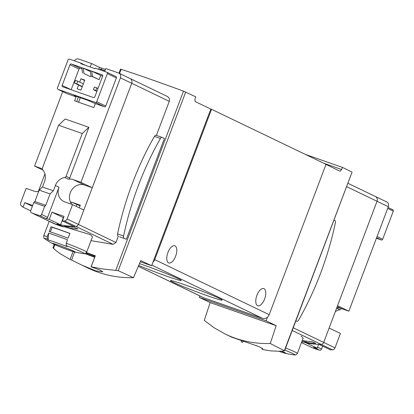 <?xml version="1.0" encoding="UTF-8"?>
<svg xmlns="http://www.w3.org/2000/svg" width="414" height="414" viewBox="0 0 414 414"><rect width="100%" height="100%" fill="white"/><g stroke="black" fill="none" stroke-linecap="round" stroke-linejoin="round"><path stroke-width="0.62" d="M323.769 163.256L341.664 169.523L342.466 167.401L305.413 154.427M341.664 169.523L339.982 171.215L325.984 164.415M262.336 348.184L262 349.08L263.495 349.711L270.875 350.891L279.538 351.269L283.771 351.036L284.371 350.58L352.076 172.095L284.553 350.798L270.254 343.501L276.19 325.704L266.088 320.798L267.434 317.227A5.677 5.009 115.7 0 1 262.466 318.33L203.76 297.775A5.677 5.009 115.7 0 1 203.305 297.588L138.333 266.337M351.864 171.965L342.466 167.401M266.088 320.798L199.336 297.428L210.157 302.587L204.273 320.4L214.405 327.955L225.319 334.108C239.494 340.857 254.47 343.987 270.254 343.501M199.336 297.428L199.9 295.948M140.284 261.772L151.612 265.741L210.829 109.032L195.16 101.559L194.963 98.967L195.765 96.845L183.48 91.152A122.585 5.672 -159.3 0 0 121.142 69.329L120.51 69.169L118.994 73.185M375.12 196.391A3.974 3.509 115.7 0 1 375.436 196.526A3.974 3.509 115.7 0 1 377.03 201.266L323.691 342.419A2.836 2.505 115.7 0 1 321.088 344.365A85.129 75.131 115.7 0 1 303.167 342.119L301.884 341.503M305.936 342.254L302.329 340.52A85.129 75.131 115.7 0 0 312.089 341.643L315.696 343.377A85.129 75.131 115.7 0 1 305.936 342.254L306.355 341.152M53.753 223.337L47.931 220.662A85.129 75.131 115.7 0 1 45.99 219.767A85.129 75.131 -64.3 0 0 48.738 221.009L55.818 224.207A85.129 75.131 -64.3 0 0 58.747 225.232L60.108 225.397L57.018 223.912A85.129 75.131 -64.3 0 0 60.573 224.792L63.285 217.609L63.559 217.707M73.143 179.588L84.446 185.027L92.255 187.759L80.953 182.326L73.143 179.588A11.918 10.521 -64.3 0 0 68.367 179.19A1.703 1.501 -64.3 0 0 69.707 178.041L88.881 127.305L65.21 119.015L58.597 125.235L42.43 168.017A1.703 1.501 -64.3 0 0 42.689 169.73A11.918 10.521 -64.3 0 1 44.495 181.699L42.492 187.004L39.185 190.114L34.88 201.514L33.777 202.549L30.719 210.643A1.703 1.501 -64.3 0 0 31.454 212.698A85.129 75.131 -64.3 0 0 39.666 215.575L45.68 218.463A85.129 75.131 -64.3 0 0 49.271 219.358L51.983 212.175L64.056 216.403L62.343 220.931A85.129 75.131 -64.3 0 0 64.491 220.952A2.836 2.505 -64.3 0 0 67.094 219.001L78.396 224.44A2.836 2.505 115.7 0 1 75.793 226.391A2.836 2.505 -64.3 0 0 78.396 224.44L115.941 242.5L113.151 244.358L91.028 240.674M62.343 220.931L73.645 226.37A85.129 75.131 -64.3 0 0 75.793 226.391A85.129 75.131 115.7 0 1 57.872 224.14L63.652 226.924A85.129 75.131 -64.3 0 1 53.711 223.441M54.26 223.71L90.433 234.681L92.477 236.772M68.093 227.86A85.129 75.131 115.7 0 0 77.853 228.983L74.246 227.25A85.129 75.131 115.7 0 1 64.486 226.127L68.093 227.86L68.512 226.758M53.23 247.919L55.538 250.206L59.989 253.565L70.085 259.443L73.061 251.567M151.612 265.741L140.791 260.582L133.474 277.716L118.202 270.663L103.086 269.038L91.137 266.813L95.313 255.754A122.585 5.672 -159.3 0 0 86.443 252.612M167.008 96.302C169.093 97.337 169.854 99.018 169.279 101.347L156.414 135.394M115.941 242.5L118.326 236.197M126.332 239.261L119.475 236.746A122.585 5.672 -159.3 0 1 126.332 239.261L164.405 138.499L162.081 137.381A2.556 1.195 -70.7 0 0 162.024 137.355L156.011 135.254A2.556 1.195 -70.7 0 1 156.068 135.274L161.962 137.339M66.209 243.22L66.271 245.678A84.368 39.48 109.3 0 0 67.104 246.609A19.318 0.895 20.7 0 0 48.169 239.98A84.368 39.48 -70.7 0 1 47.336 239.049L47.274 236.591L48.567 233.16A22.987 1.061 20.7 0 1 67.503 239.789L66.209 243.22A22.987 1.061 20.7 0 1 84.384 250.687A22.987 1.061 20.7 0 1 86.712 252.1L92.498 236.782M48.169 239.98L48.567 233.16M74.142 251.329A12.399 0.574 20.7 0 1 74.748 252.038A12.399 0.574 20.7 0 1 62.726 247.914A12.399 0.574 20.7 0 1 52.723 243.717A12.399 0.574 20.7 0 1 59.43 245.492A12.399 0.574 20.7 0 1 74.142 251.329M50.974 226.8A22.987 1.061 20.7 0 1 69.909 233.429L68.103 238.2A22.987 1.061 20.7 0 0 49.168 231.571L50.974 226.8L52.097 227.338A20.716 0.957 20.7 0 1 69.873 233.527M281.51 351.196A12.399 0.574 20.7 0 1 284.811 352.65A12.399 0.574 20.7 0 1 285.417 353.359A12.399 0.574 20.7 0 1 278.933 351.279M303.146 338.093L301.097 336.002M133.474 277.716C117.271 278.001 102.144 274.798 88.099 268.106L81.837 265.1L95.831 270.865L102.848 271.879L100.178 270.125L91.023 266.849M71.581 260.07L81.837 265.1M70.944 259.857L70.085 259.443M210.157 302.587L276.19 325.704M210.829 109.032L211.538 109.28L154.727 259.625A5.677 5.009 115.7 0 1 152.963 262.171M211.538 109.28L326.015 164.337L269.198 314.681A5.677 5.009 115.7 0 1 267.434 317.227M175.629 256.204A9.082 4.249 -70.7 0 1 168.783 262.926A9.082 4.249 -70.7 0 1 167.773 252.949A9.082 4.249 -70.7 0 1 174.786 245.781A9.082 4.249 -70.7 0 1 175.629 256.204M264.613 299.001A9.082 4.249 -70.7 0 1 257.762 305.718A9.082 4.249 -70.7 0 1 256.752 295.746A9.082 4.249 -70.7 0 1 263.765 288.579A9.082 4.249 -70.7 0 1 264.613 299.001M219.342 298.416A27.603 1.278 20.7 0 1 222.132 300.046A27.603 1.278 20.7 0 1 195.869 291.549A27.603 1.278 20.7 0 1 170.542 280.552A27.603 1.278 20.7 0 1 191.108 287.057A27.603 1.278 20.7 0 1 219.342 298.416M139.497 263.614A27.603 1.278 20.7 0 1 178.46 278.757A27.603 1.278 20.7 0 1 181.249 280.387A27.603 1.278 20.7 0 1 166.619 276.138A27.603 1.278 20.7 0 1 138.721 265.431M241.476 340.913L241.171 341.726L242.444 342.342M225.319 334.108L231.581 337.115L259.159 346.668L262.771 348.795L262.088 349.054L262.398 348.231M94.775 256.882A9.082 0.419 20.7 0 1 85.579 253.358M86.221 252.882A9.082 0.419 20.7 0 1 95.039 256.183M84.979 253.565A17.026 0.787 -159.3 0 0 94.635 257.249M95.313 255.754L91.013 266.844M44.94 173.958L38.295 191.553M129.82 78.417A3.974 3.509 115.7 0 1 130.141 78.546A3.974 3.509 115.7 0 1 131.73 83.286A3.974 3.509 -64.3 0 0 130.141 78.546L167.359 96.446M67.094 219.001L72.533 204.599L83.84 210.033L78.396 224.44L131.73 83.286L169.279 101.347M50.363 231.933L52.097 227.338M278.989 351.279A12.006 0.554 -159.3 0 0 285.349 352.987A12.006 0.554 -159.3 0 0 284.48 352.537A12.006 0.554 -159.3 0 0 281.453 351.201M53.784 244.203A12.006 0.554 -159.3 0 0 67.756 249.756A12.006 0.554 -159.3 0 0 74.686 251.665A12.006 0.554 -159.3 0 0 73.816 251.215A12.006 0.554 -159.3 0 0 62.762 246.728A12.006 0.554 -159.3 0 0 53.018 243.479A12.006 0.554 -159.3 0 0 53.784 244.203M70.939 203.041L71.311 202.048L80.306 205.194L79.302 207.854M78.582 102.232L80.295 97.699M95.758 90.5L93.393 89.672L94.397 87.023L96.762 87.851L95.758 90.5L96.995 91.096M93.393 89.672L96.897 91.359M96.762 87.851L97.999 88.446M76.823 83.871L74.458 83.043L75.462 80.394L77.827 81.222L76.823 83.871L82.314 86.516M74.458 83.043L82.215 86.774M77.827 81.222L83.317 83.861M99.257 69.557L100.323 69.138L104.892 70.737M333.958 220.046L334.983 220.538A2.556 1.195 -70.7 0 1 335.397 222.654A162.598 76.083 -70.7 0 1 298.546 320.172A2.556 1.195 -70.7 0 1 296.967 321.326A2.556 1.195 -70.7 0 1 296.91 321.3L295.886 320.809M124.009 238.143A2.556 1.195 -70.7 0 1 123.595 236.027A162.598 76.083 -70.7 0 1 160.446 138.509A2.556 1.195 -70.7 0 1 162.024 137.355M117.995 236.037A2.556 1.195 -70.7 0 1 117.581 233.926A162.598 76.083 -70.7 0 1 154.432 136.403A2.556 1.195 -70.7 0 1 156.011 135.254M71.311 202.048L80.068 205.836M76.217 206.369L76.844 204.707M388.332 206.7L377.03 201.266A3.974 3.509 115.7 0 0 375.436 196.526L386.743 201.96A3.974 3.509 115.7 0 1 388.332 206.7L348.857 311.178L341.043 308.44L337.224 306.603M336.706 307.98A11.918 10.521 115.7 0 1 341.043 308.44M376.419 238.236L381.33 239.96L376.621 237.693M392.845 209.769L388.047 207.461L392.751 209.732A1.133 1.004 115.7 0 1 393.3 211.124L387.685 208.423M381.33 239.96A1.133 1.004 115.7 0 0 382.681 239.23L393.3 211.124M322.651 346.13L321.533 349.085A1.703 1.501 115.7 0 1 319.598 350.208A85.129 75.131 115.7 0 1 311.385 347.33L305.372 344.438A85.129 75.131 115.7 0 1 302.587 343.18L301.454 342.637M318.635 344.339L317.176 348.21A85.129 75.131 115.7 0 1 313.584 347.315L319.598 350.208M317.176 348.21L305.868 342.771A85.129 75.131 115.7 0 1 302.318 341.892L301.827 341.654M332.39 349.804A2.836 2.505 115.7 0 0 334.998 347.853L340.437 333.451L329.135 328.012L323.691 342.419A2.836 2.505 115.7 0 1 321.088 344.365A85.129 75.131 115.7 0 1 318.946 344.35L330.248 349.783A85.129 75.131 115.7 0 0 332.39 349.804L292.227 330.486M346.59 186.626L377.03 201.266L337.555 305.739L348.857 311.178M341.26 308.518L341.219 308.627A1.703 1.501 115.7 0 1 339.878 309.775L336.618 308.207M335.33 311.623A11.918 10.521 115.7 0 1 339.878 309.775M66.835 93.59A1.133 1.004 -64.3 0 0 67.011 93.678L76.072 96.85L74.572 100.825L93.843 107.573L95.349 103.598L104.411 106.771A1.133 1.004 -64.3 0 0 105.756 106.041L116.375 77.935A1.133 1.004 -64.3 0 0 115.832 76.543L106.993 72.29M90.226 66.996L91.535 63.533L78.753 59.057A3.974 3.509 -64.3 0 0 74.406 60.858M62.7 91.608L34.559 166.081L42.311 168.798M80.953 182.326L120.427 77.853A3.974 3.509 -64.3 0 0 118.839 73.112A3.974 3.509 -64.3 0 0 118.518 72.978L105.736 68.501L104.628 71.441M95.349 103.598L87.276 100.141L73.946 95.51L76.072 96.85M57.991 89.341A1.133 1.004 -64.3 0 1 57.448 87.949L68.067 59.839A1.133 1.004 -64.3 0 1 69.417 59.109L81.015 63.171L80.813 63.704L95.013 68.672L95.215 68.144L106.812 72.202A1.133 1.004 -64.3 0 1 107.361 73.594L96.736 101.704A1.133 1.004 -64.3 0 1 95.391 102.434L57.991 89.341L67.011 93.678M102.098 74.758A1.133 1.004 -64.3 0 1 102.641 76.15L94.827 96.829A1.133 1.004 -64.3 0 1 93.481 97.559L62.711 86.79A1.133 1.004 -64.3 0 1 62.162 85.393L69.982 64.713A1.133 1.004 -64.3 0 1 71.327 63.984L102.274 74.841M91.535 63.533L99.469 67.347L105.358 69.505M85.605 65.381L81.015 63.171M76.678 101.565L78.391 97.031M49.271 219.358L60.573 224.792M34.145 213.991L34.119 214.054A85.129 75.131 -64.3 0 0 34.683 214.328A85.129 75.131 -64.3 0 0 37.467 215.59A1.703 1.501 -64.3 0 1 37.358 215.534M51.983 212.175L63.285 217.609M38.662 191.501A11.918 10.521 -64.3 0 1 33.953 191.092L26.144 188.354L20.7 202.762A2.836 2.505 -64.3 0 0 21.393 205.867A85.129 75.131 -64.3 0 0 23.049 207.176L24.762 202.643L32.69 205.422M24.762 202.643L32.359 206.296M92.255 187.759L131.73 83.286L120.427 77.853M84.446 185.027A11.918 10.521 -64.3 0 0 71.612 190.088A11.918 10.521 -64.3 0 0 71.85 204.356M34.559 166.081L43.061 170.17M23.049 207.176L30.657 210.835M72.533 204.599L64.724 201.861A11.918 10.521 -64.3 0 1 63.766 201.468A11.918 10.521 -64.3 0 1 58.99 187.247L47.62 217.345A1.703 1.501 -64.3 0 1 45.68 218.463M39.666 215.575A1.703 1.501 -64.3 0 0 41.607 214.452L44.665 206.363L45.768 205.328L50.073 193.923L53.38 190.813L55.383 185.513A11.918 10.521 -64.3 0 1 64.76 177.456A1.703 1.501 -64.3 0 0 66.1 176.302L82.267 133.525L88.881 127.305M44.665 206.363L33.777 202.549M91.68 71.11L100.7 75.446L99.096 79.69L91.064 76.01L92.482 76.507L91.68 71.11M102.651 76.129L100.7 75.446M92.482 76.507L99.096 79.69M90.262 70.613L91.064 76.01M91.002 75.586L90.578 76.709L83.964 73.526L83.162 68.129L90.412 71.612M83.964 73.526L90.578 76.709M81.739 67.632L82.541 73.03M81.925 68.874L80.347 68.32A1.133 1.004 -64.3 0 0 78.996 69.05L71.182 89.734A1.133 1.004 -64.3 0 0 71.177 89.75M78.588 85.03L77.154 88.824L80.942 90.148L84.751 80.073L80.963 78.743L79.69 82.117M84.591 80.492L80.963 78.743M82.267 133.525L58.597 125.235M45.768 205.328L34.88 201.514M50.073 193.923L39.185 190.114M53.38 190.813L42.492 187.004M64.491 220.952L113.151 244.358M115.806 270.254L183.48 91.152M53.468 248.426L54.86 244.731M119.579 73.464L121.142 69.329M66.271 245.678A21.285 0.983 20.7 0 1 83.959 253.596C84.218 254.196 85.134 253.699 86.712 252.1M47.274 236.591A22.987 1.061 20.7 0 0 43.708 235.851C43.951 239.789 44.091 237.512 44.784 238.795A21.285 0.983 20.7 0 1 47.336 239.049M284.816 350.099A21.285 0.983 20.7 0 1 294.623 354.917A85.129 85.129 0 0 1 285.417 353.359M285.624 347.962A22.987 1.061 20.7 0 1 295.047 352.014A22.987 1.061 20.7 0 1 297.376 353.427L303.167 338.103M118.202 270.663L185.695 92.048M334.998 347.853L293.252 327.774M203.76 297.775L138.343 266.316M269.198 314.681L154.727 259.625M262.466 318.33L151.845 265.126M123.595 236.027L117.581 233.926M160.446 138.509L154.432 136.403M341.219 308.627L340.448 308.254M321.533 349.085L317.564 347.175M382.681 239.23L377.061 236.529M95.391 102.434L104.411 106.771M31.454 212.698L37.467 215.59M64.76 177.456L68.367 179.19M66.1 176.302L69.707 178.041M41.607 214.452L47.62 217.345M55.383 185.513L58.99 187.247M96.736 101.704L105.756 106.041M107.361 73.594L116.375 77.935M71.327 63.984L80.347 68.32M69.982 64.713L78.996 69.05M62.162 85.393L71.182 89.734M98.708 69.366L99.469 67.347M101.145 69.428L101.611 68.191M34.683 214.328L54.244 223.736M44.784 238.795A85.129 85.129 0 0 0 52.723 243.717M74.748 252.038A85.129 85.129 0 0 0 83.959 253.596M43.708 235.851L49.204 221.309M375.436 196.526L347.858 183.262M242.537 342.388L242.914 341.39M52.987 247.872L54.27 244.467M242.48 342.357L241.921 342.093M71.55 260.147L74.623 252.012M297.376 353.427C294.592 356.216 295.994 354.415 294.623 354.917M311.328 347.305L305.346 344.427M118.839 73.112L130.141 78.546M57.903 89.3L66.918 93.642M106.905 72.243L115.925 76.58M31.402 212.672L37.415 215.565"/></g></svg>
